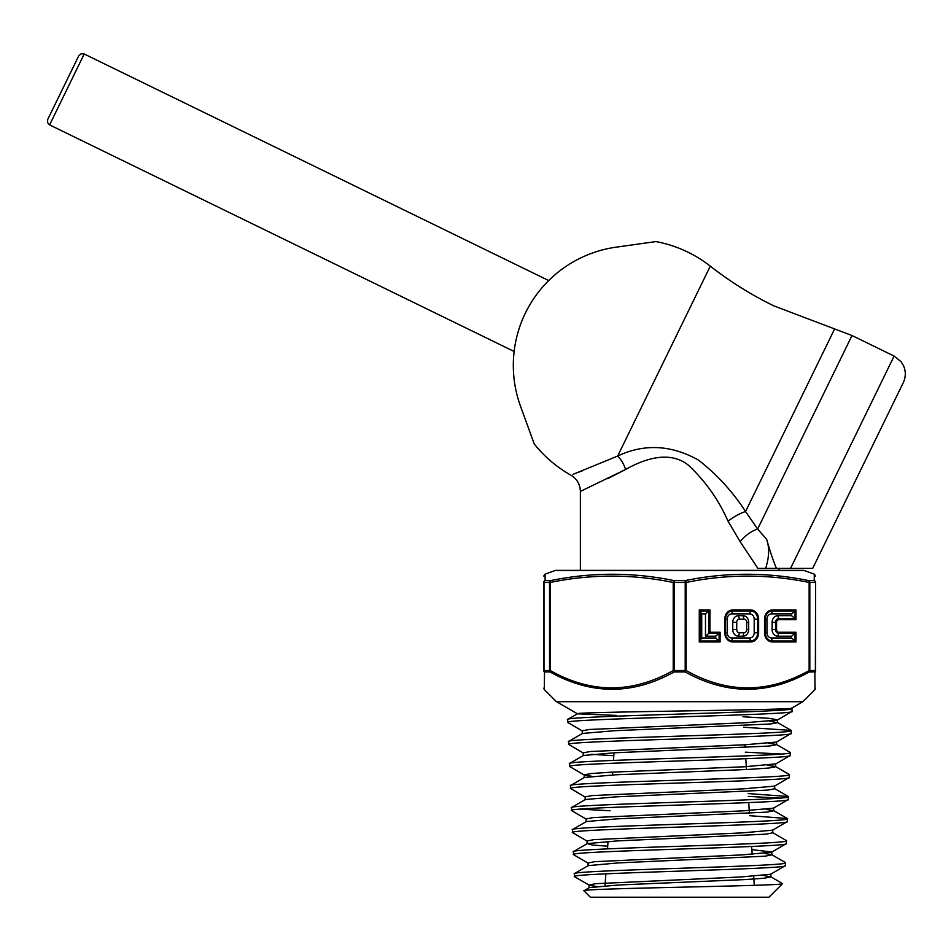 <?xml version="1.0" encoding="UTF-8"?>
<svg xmlns="http://www.w3.org/2000/svg" width="951" height="951" viewBox="0 0 951 951"><rect width="100%" height="100%" fill="white"/><g stroke="black" fill="none" stroke-linecap="round" stroke-linejoin="round"><path stroke-width="1.43" d="M63.23 87.658L78.731 55.871L81.108 53.791L84.199 53.993L49.618 124.902L47.55 122.584L47.728 119.434L63.23 87.658M573.001 474.359L617.663 456.052L710.29 266.149A125.972 125.972 0 0 0 655.905 241.578L616.093 247.177L655.905 241.578M757.911 568.401L740.128 541.642L728.014 521.184C718.778 500.036 705.618 481.42 688.572 465.336C668.755 449.347 642.222 460.129 625.603 469.473A18.663 9.498 -114.3 0 0 617.663 456.052C644.291 443.499 671.251 444.854 698.545 460.118C717.197 474.763 732.864 491.905 745.56 511.531L757.626 529.053L766.613 539.241C769.561 547.503 769.24 557.227 765.65 568.401L776.48 568.401C773.686 562.089 770.405 552.365 766.613 539.241M778.988 570.386L778.988 568.401M607.665 478.686L625.603 469.473L580.372 491.417L580.372 570.386M582.606 470.697L577.649 472.599M580.372 491.417C580.122 484.297 576.948 478.876 570.873 475.155A125.972 125.972 0 0 1 534.272 444.01L520.518 406.243A119.386 119.386 0 0 1 616.093 247.177M858.087 475.334L903.284 382.671L812.689 568.401L811.726 568.401M776.48 568.401L812.689 568.401L790.554 568.401L894.118 356.066L901.096 361.725L903.45 365.588C905.958 371.306 905.899 377 903.284 382.671M894.118 356.066L852.013 335.525L757.626 529.053A18.663 8.095 -38.9 0 0 740.128 541.642M765.65 568.401L757.578 568.401M520.518 406.243L534.272 444.01M852.013 335.525L834.621 328.927L745.56 511.531A18.663 5.159 -31.1 0 0 728.014 521.184M815.601 576.044L814.294 574.178L814.222 580.609L814.294 574.178L804.225 570.505A1.985 1.985 0 0 0 803.547 570.386L555.8 570.386A1.985 1.985 0 0 0 555.122 570.505L545.054 574.178L545.137 580.609L550.629 580.609C591.677 572.133 632.867 572.133 674.176 580.609L685.172 580.609C726.326 572.133 767.505 572.133 808.719 580.609A1.985 0.975 101.1 0 1 809.135 582.464C768.135 574 727.135 574 686.135 582.464L686.135 670.526C727.135 693.612 768.135 693.612 809.135 670.526A1.985 0.903 61.6 0 1 809.337 671.929C768.158 695.038 726.778 695.038 685.195 671.929L674.152 671.929C632.76 695.038 591.391 695.038 550.011 671.929L583.118 685.576L618.245 689.404M544.376 684.292L544.495 671.929L544.329 689.594L556.145 701.41A1.985 1.985 0 0 0 556.549 701.719L577.423 713.773M556.145 701.41L803.203 701.41A1.985 1.985 0 0 1 802.799 701.719L556.549 701.719M583.962 890.802L590.381 897.209L768.967 897.209L782.542 883.645C787.535 885.94 576.556 888.329 583.962 890.802L589.192 887.652L618.851 884.965L745.251 879.568L764.212 878.213L770.833 876.87L763.451 875.455M769.728 896.258L770.453 895.735M744.835 744.764L745.025 747.593M745.774 758.708L746.499 769.525M748.722 802.596L749.447 813.355M751.67 846.485L752.193 854.331M753.668 876.216L754.286 885.322M613.977 752.823L613.466 760.396M612.682 772.105L612.492 774.958M608.022 841.421L607.523 848.874M605.846 873.838L605.038 885.773M802.799 701.719L791.612 708.174C796.688 709.981 569.114 711.847 577.519 713.821L616.498 715.414M582.262 733.673L582.262 730.832L589.382 729.476L745.632 722.724L777.383 720.026L792.171 711.384C799.054 715.057 560.662 718.706 567.664 722.403L567.699 719.384L577.519 713.821M803.203 701.41L815.019 689.594L814.852 671.929L814.959 683.686M792.171 711.384L791.612 708.079M567.545 719.586C560.46 715.901 799.149 712.228 792.29 708.566M751.884 849.647L771.796 852.001L771.796 854.842L765.103 856.185L618.186 862.926L588.241 865.624L574.44 873.6L574.392 876.62C567.759 872.935 791.921 869.273 785.431 865.6L770.631 874.266L740.865 876.965L595.588 883.705L588.99 885.048L589.192 887.652M785.431 865.6L785.383 862.581L771.606 854.604L764.342 853.416M574.273 873.814C567.688 870.129 791.993 866.456 785.562 862.795M607.701 846.212L592.39 845.023L587.278 843.596L573.489 851.573L573.429 854.592C566.76 850.907 792.872 847.234 786.394 843.573L771.594 852.227L741.578 854.925L594.696 861.665L588.039 863.021L588.039 865.862M786.394 843.573L786.346 840.553L772.569 832.577M573.31 851.775C566.606 848.09 793.075 844.429 786.525 840.755M773.722 807.934L773.722 810.775L766.839 812.13L616.854 818.87L586.315 821.569L572.526 829.545L572.466 832.553C565.762 828.88 793.954 825.195 787.357 821.545L772.569 830.187L742.267 832.886L593.828 839.638L587.076 840.981L587.076 843.822M787.357 821.545L787.321 818.526L749.602 815.685M572.347 829.747C565.595 826.062 794.026 822.401 787.487 818.728M774.685 785.906L774.685 788.748L767.707 790.103L616.189 796.843L585.352 799.529L571.563 807.506L571.515 810.525C564.68 806.852 794.953 803.167 788.32 799.518L773.532 808.16L742.933 810.858L592.96 817.598L586.113 818.954L586.113 821.795M788.32 799.518L788.284 796.498L748.116 793.574M571.385 807.72C564.621 804.023 795.095 800.362 788.438 796.7M584.187 777.728L584.187 774.887L591.201 773.532L611.148 772.188L744.241 766.791L775.636 763.879L775.636 766.72L768.61 768.063L748.603 769.418L615.499 774.803L584.378 777.502L570.6 785.478L570.552 788.498C563.729 784.813 795.939 781.14 789.282 777.478L774.494 786.132L743.563 788.831L592.081 795.571L585.15 796.914L585.15 799.755M789.282 777.478L789.235 774.471L775.445 766.494L767.873 765.293M570.422 785.681C563.527 782.007 796.118 778.322 789.401 774.673M776.598 741.839L776.598 744.681L769.514 746.036L614.786 752.776L583.403 755.474L569.625 763.451L569.59 766.458C562.659 762.785 797.033 759.112 790.245 755.451L775.445 764.093M790.245 755.451L790.198 752.443L776.408 744.467L768.753 743.266M569.459 763.653C562.576 759.98 797.081 756.295 790.364 752.633M777.383 720.026L777.573 722.653L770.405 723.996L614.073 730.748L582.44 733.447L568.662 741.423L568.627 744.431C561.637 740.746 797.972 737.084 791.208 733.411L776.408 742.065L744.93 744.764L590.309 751.504L583.225 752.859L583.225 755.7M791.208 733.411L791.161 730.404L743.658 727.23M568.496 741.614C561.53 737.952 798.174 734.255 791.327 730.594M574.392 876.62L588.99 885.048M573.429 854.592L588.241 863.246M572.466 832.553L587.278 841.219M571.515 810.525L586.315 819.18M610.078 810.763L580.027 809.123M570.552 788.498L585.352 797.14M748.306 796.403L779.749 798.103M569.59 766.458L584.378 775.113L591.914 776.313M568.627 744.431L583.415 753.073M745.334 752.17L781.532 754.048M567.664 722.403L582.44 731.046M770.631 876.632L782.542 883.645M587.278 843.596L617.52 840.898L765.983 834.158L772.759 832.803L772.759 829.961M773.722 810.775L766.114 809.36M777.573 722.653L769.644 721.227M596.336 886.463L589.192 885.286M613.775 755.724L591.035 754.274M777.573 719.812L768.503 718.29L742.945 716.769M782.435 683.71L809.337 671.929L814.852 671.929A1.985 1.795 180 0 0 815.601 670.526C815.601 693.624 815.601 693.624 815.601 670.526L815.601 582.464C815.601 574 815.601 574 815.601 582.464A1.985 1.961 0 0 0 814.222 580.609A1.985 1.747 90 0 1 815.376 582.464L809.824 582.464L809.824 670.526L815.376 670.526L815.601 582.464M550.011 671.929A1.985 1.676 -90 0 1 549.523 670.526L550.213 670.526C591.213 693.612 632.213 693.612 673.213 670.526L673.213 582.464C632.213 574 591.213 574 550.213 582.464L550.213 670.526A1.985 0.903 -61.6 0 0 550.011 671.929L544.495 671.929A1.985 1.795 180 0 1 543.746 670.526C543.746 693.612 543.746 693.612 543.746 670.526L543.746 582.464C543.746 574 543.746 574 543.746 582.464A1.985 1.961 0 0 1 545.137 580.609A1.985 1.747 -90 0 0 543.984 582.464L543.984 670.526L549.523 670.526L549.523 582.464L543.746 582.464M815.601 672.036L815.376 670.526A1.985 1.747 90 0 1 814.852 671.929M731.735 613.906A5.207 4.505 90 0 0 727.242 619.113L727.242 632.795A5.207 4.505 90 0 0 731.735 637.99L749.697 637.99A5.207 4.505 90 0 0 754.202 632.795L754.202 619.113A5.207 4.505 90 0 0 749.697 613.906L731.735 613.906L732.603 610.934A8.179 7.085 90 0 0 725.518 619.113L725.518 632.795A8.179 7.085 90 0 0 732.603 640.974L750.553 640.974A8.179 7.085 90 0 0 757.638 632.795L757.638 619.113A8.179 7.085 90 0 0 750.553 610.934L732.603 610.934A1.985 0.987 -90 0 0 732.734 609.948L750.684 609.948A9.165 7.941 -90 0 1 758.625 619.113L758.625 632.795A9.165 7.941 -90 0 1 750.684 641.961L732.734 641.961A9.165 7.941 -90 0 1 724.793 632.795L724.793 619.113A9.165 7.941 -90 0 1 732.734 609.948M748.687 629.61L748.687 622.287A6.609 5.73 90 0 0 742.957 615.677L738.475 615.677A6.609 5.73 90 0 0 732.757 622.287L732.757 629.61A6.609 5.73 90 0 0 738.475 636.219L742.957 636.219A6.609 5.73 90 0 0 748.687 629.61L746.701 629.61L746.701 622.287A3.174 2.746 90 0 0 743.944 619.113L739.474 619.113A3.174 2.746 90 0 0 736.728 622.287L736.728 629.61A3.174 2.746 90 0 0 739.474 632.784L743.944 632.784A3.174 2.746 90 0 0 746.701 629.61M791.577 615.677L791.577 613.906L771.487 613.906A5.207 4.505 90 0 0 766.981 619.113L766.981 632.795A5.207 4.505 90 0 0 771.487 637.99L791.577 637.99L795.012 640.974L795.012 633.247L778.703 633.247A3.638 3.15 -90 0 1 775.564 629.61L775.564 622.287A3.638 3.15 -90 0 1 778.703 618.649L795.012 618.649L795.999 619.648L778.845 619.648A2.639 2.294 90 0 0 776.551 622.287L776.551 629.61A2.639 2.294 90 0 0 778.845 632.26L795.999 632.26L791.577 636.219L777.847 636.219A6.609 5.73 -90 0 1 772.117 629.61L772.117 622.287A6.609 5.73 -90 0 1 777.847 615.677L791.577 615.677L795.012 618.649L795.012 610.934L795.999 609.948L795.999 619.648M791.577 613.906L795.012 610.934L772.343 610.934A8.179 7.085 90 0 0 765.258 619.113L765.258 632.795A8.179 7.085 90 0 0 772.343 640.974L795.012 640.974L795.999 641.961L772.474 641.961A9.165 7.941 -90 0 1 764.533 632.795L764.533 619.113A9.165 7.941 -90 0 1 772.474 609.948L795.999 609.948M791.577 637.99L791.577 636.219M705.487 613.906L701.719 613.906L701.719 637.99L715.675 637.99L715.675 636.219L705.487 636.219L705.487 613.906L709.922 609.936L709.922 632.26L720.097 632.26L719.111 633.247L708.935 633.247L709.922 632.26M701.719 613.906L699.27 609.936L709.922 609.936M705.487 636.219L708.935 633.247L708.935 610.934L700.007 610.934L700.007 640.974L719.111 640.974L719.111 633.247L715.675 636.219M715.675 637.99L720.097 641.961L699.27 641.961L701.719 637.99M686.135 670.526A1.985 0.903 118.4 0 1 685.195 671.929L685.219 582.464L674.128 582.464L674.128 670.526L686.135 670.526M674.152 671.929A1.985 0.903 -118.4 0 1 673.213 670.526L674.128 670.526L674.152 671.929M685.172 580.609A1.985 0.975 78.9 0 1 686.135 582.464L685.219 582.464L685.172 580.609M673.213 582.464A1.985 0.975 -78.9 0 1 674.176 580.609L674.128 582.464L673.213 582.464M550.213 582.464A1.985 0.975 -101.1 0 1 550.629 580.609A1.985 1.676 -90 0 0 549.523 582.464L550.213 582.464M804.225 570.505L555.122 570.505M809.337 671.929A1.985 1.676 90 0 0 809.824 670.526L809.135 670.526L809.135 582.464L809.824 582.464A1.985 1.676 90 0 0 808.719 580.609L814.222 580.609M795.999 632.26L795.999 641.961M699.27 641.961L699.27 609.936M720.097 632.26L720.097 641.961M727.242 619.113L724.793 619.113M749.697 613.906L750.553 610.934A1.985 0.987 -90 0 0 750.684 609.948M754.202 619.113L758.625 619.113M754.202 632.795L758.625 632.795M749.697 637.99L750.553 640.974A1.985 0.987 -90 0 1 750.684 641.961M731.735 637.99L732.603 640.974A1.985 0.987 -90 0 1 732.734 641.961M727.242 632.795L724.793 632.795M748.687 622.287L746.701 622.287M742.957 615.677L743.944 619.113M742.957 636.219L743.944 632.784M738.475 636.219L739.474 632.784M732.757 629.61L736.728 629.61M732.757 622.287L736.728 622.287M738.475 615.677L739.474 619.113M766.981 619.113L764.533 619.113M771.487 613.906L772.343 610.934A1.985 0.987 -90 0 0 772.474 609.948M777.847 615.677L778.703 618.649A1.985 0.987 90 0 1 778.845 619.648M772.117 622.287L776.551 622.287M772.117 629.61L776.551 629.61M777.847 636.219L778.703 633.247A1.985 0.987 90 0 0 778.845 632.26M771.487 637.99L772.343 640.974A1.985 0.987 -90 0 1 772.474 641.961M766.981 632.795L764.533 632.795M544.495 671.929A1.985 1.747 -90 0 1 543.984 670.526L543.746 670.526M548.715 280.557L84.199 53.993M514.134 351.466L49.618 124.902M710.29 266.149C730.071 281.603 751.231 294.834 773.781 305.842L834.621 328.927M773.532 810.549L787.321 818.526M774.483 788.522L788.284 796.498M777.383 722.439L791.161 730.404M770.833 874.028L770.833 876.87M815.019 689.594L815.601 688.191M544.329 689.594L543.746 688.191M545.054 574.178L543.746 576.044"/></g></svg>
